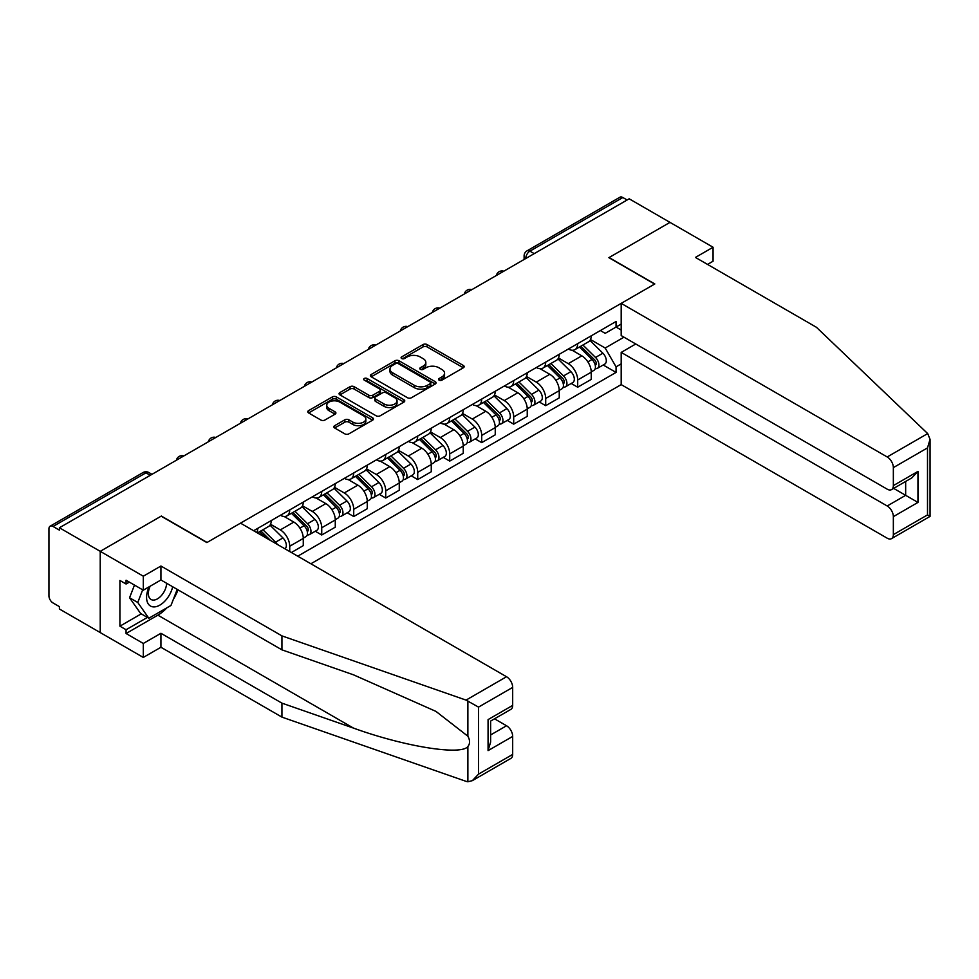 <?xml version="1.0" encoding="UTF-8"?>
<svg xmlns="http://www.w3.org/2000/svg" width="979" height="979" viewBox="0 0 979 979"><rect width="100%" height="100%" fill="white"/><g stroke="black" fill="none" stroke-linecap="round" stroke-linejoin="round"><path stroke-width="1.47" d="M439.106 380.146A1.995 1.15 0 0 0 441.933 380.146L463.324 367.786A2.851 1.64 0 0 0 464.156 366.623A2.851 1.64 0 0 0 463.324 365.461L427.077 344.547A2.851 1.64 0 0 0 423.05 344.547L401.659 356.894A1.995 1.15 0 0 0 401.084 357.702A1.995 1.15 0 0 0 401.659 358.522A1.995 1.15 0 0 0 404.486 358.522L407.252 356.919A9.105 5.262 0 0 1 420.138 356.919L423.161 358.669A9.105 5.262 0 0 1 425.828 362.389A9.105 5.262 0 0 1 423.161 366.109L420.383 367.7A1.995 1.15 0 0 0 419.807 368.52A1.995 1.15 0 0 0 420.383 369.328A1.995 1.15 0 0 0 423.209 369.328L425.975 367.737A9.105 5.262 0 0 1 438.861 367.737L441.884 369.475A9.105 5.262 0 0 1 444.552 373.195A9.105 5.262 0 0 1 441.884 376.915L439.106 378.518A1.995 1.15 0 0 0 438.531 379.326A1.995 1.15 0 0 0 439.106 380.146L439.106 378.518M334.671 425.669A2.851 1.64 0 0 0 333.839 426.832A2.851 1.64 0 0 0 334.671 427.994L344.841 433.868A2.851 1.64 0 0 0 348.867 433.868L372.62 420.15A2.851 1.64 0 0 0 373.464 418.988A2.851 1.64 0 0 0 372.62 417.825L336.384 396.911A2.851 1.64 0 0 0 332.358 396.911L308.605 410.617A2.851 1.64 0 0 0 307.773 411.78A2.851 1.64 0 0 0 308.605 412.942L320.879 420.04A2.851 1.64 0 0 0 324.906 420.04L335.075 414.166A2.851 1.64 0 0 0 335.907 413.003A2.851 1.64 0 0 0 335.075 411.841L328.993 408.329A7.612 4.393 0 0 1 326.753 405.22A7.612 4.393 0 0 1 331.453 401.157A7.612 4.393 0 0 1 339.762 402.112L363.613 415.879A7.612 4.393 0 0 1 365.84 418.988A7.612 4.393 0 0 1 361.141 423.05A7.612 4.393 0 0 1 352.844 422.096L348.867 419.807A2.851 1.64 0 0 0 344.841 419.807L334.671 425.669L334.671 427.994L344.841 422.169L344.841 419.807M59.413 527.767L629.179 198.81L669.991 222.38L608.877 257.661L654.608 284.069L207.083 542.452L161.351 516.043L100.225 551.336L59.413 527.767L59.413 530.141L53.05 526.469A5.801 3.353 -120 0 0 50.149 526.176A5.801 3.353 -120 0 0 48.95 528.831L48.95 595.856A5.801 3.353 -120 0 0 53.05 602.966L59.413 606.637L59.413 608.999L100.225 632.569L100.225 551.336L100.225 632.569L143.301 657.435L143.301 643.46L160.935 633.278L160.935 647.254L143.301 657.435M407.448 397.719A2.851 1.64 0 0 0 411.474 397.719L435.239 384.001A2.851 1.64 0 0 0 436.071 382.838A2.851 1.64 0 0 0 435.239 381.675L398.991 360.761A2.851 1.64 0 0 0 394.965 360.761L371.212 374.48A2.851 1.64 0 0 0 370.38 375.642A2.851 1.64 0 0 0 371.212 376.805L407.448 397.719M365.069 380.574A1.995 1.15 0 0 1 367.088 380.855L367.088 378.481L403.935 399.75A2.851 1.64 0 0 1 404.768 400.913A2.851 1.64 0 0 1 403.935 402.075L380.17 415.794A2.851 1.64 0 0 1 376.144 415.794L339.909 394.867L339.909 392.542A2.851 1.64 0 0 0 339.077 393.705A2.851 1.64 0 0 0 339.909 394.867M339.909 392.542L350.078 386.681A2.851 1.64 0 0 1 354.104 386.681L368.802 395.161A2.851 1.64 0 0 0 372.828 395.161L379.571 391.27A2.851 1.64 0 0 0 380.403 390.107A2.851 1.64 0 0 0 379.571 388.944L364.274 380.109A1.995 1.15 0 0 1 363.686 379.301A1.995 1.15 0 0 1 364.91 378.237A1.995 1.15 0 0 1 367.088 378.481M310.869 563.769L621.188 384.612L887.194 538.193A8.701 5.03 -120 0 0 891.551 538.621A8.701 5.03 -120 0 0 893.35 534.632L893.35 516.643A8.701 5.03 -120 0 0 887.194 505.984L905.661 495.325L917.959 502.423L893.35 516.643M534.216 253.634L529.908 251.15A5.801 3.353 60 0 0 527.008 250.869L619.927 197.22A5.801 3.353 60 0 1 622.828 197.513L529.908 251.15A5.801 3.353 120 0 0 525.809 258.26L525.809 258.493M627.135 199.997L622.828 197.513M577.696 343.629A13.339 7.697 60 0 1 574.942 349.625L588.477 341.806A13.339 7.697 -120 0 0 591.243 335.821M558.495 358.008L568.261 363.65A13.339 7.697 60 0 1 577.696 379.987L591.243 372.179A13.339 7.697 -120 0 0 581.807 355.83L572.115 350.237M591.243 372.179L591.243 379.399L577.696 387.207L571.21 383.462M574.942 349.625A13.339 7.697 60 0 1 568.371 349.026M577.696 379.987L577.696 387.207M545.707 362.108A13.339 7.697 60 0 1 542.941 368.092L556.476 360.284A13.339 7.697 -120 0 0 559.242 354.288M539.209 401.941L545.707 405.685L559.242 397.866L559.242 390.645A13.339 7.697 -120 0 0 549.806 374.308L540.114 368.716M542.941 368.092A13.339 7.697 60 0 1 536.37 367.492M526.494 376.474L536.272 382.116A13.339 7.697 60 0 1 545.707 398.465L545.707 405.685M513.706 380.586A13.339 7.697 60 0 1 510.94 386.57L524.487 378.751A13.339 7.697 -120 0 0 527.24 372.766M507.22 420.407L513.706 424.152L527.24 416.344L527.24 409.124A13.339 7.697 -120 0 0 517.805 392.775L508.125 387.182M510.94 386.57A13.339 7.697 60 0 1 504.381 385.971M494.493 394.953L504.271 400.595A13.339 7.697 60 0 1 513.706 416.932L513.706 424.152M481.717 399.053A13.339 7.697 60 0 1 478.951 405.037L492.486 397.229A13.339 7.697 -120 0 0 495.252 391.233M475.219 438.886L481.717 442.63L495.252 434.811L495.252 427.59A13.339 7.697 -120 0 0 485.817 411.253L476.124 405.661M478.951 405.037A13.339 7.697 60 0 1 472.38 404.437M462.504 413.419L472.282 419.061A13.339 7.697 60 0 1 481.717 435.41L481.717 442.63M449.716 417.531A13.339 7.697 60 0 1 446.95 423.515L460.497 415.696A13.339 7.697 -120 0 0 463.251 409.712M443.23 457.352L449.716 461.097L463.251 453.289L463.251 446.069A13.339 7.697 -120 0 0 453.815 429.72L444.136 424.127M446.95 423.515A13.339 7.697 60 0 1 440.391 422.916M430.503 431.898L440.281 437.54A13.339 7.697 60 0 1 449.716 453.877L449.716 461.097M417.727 435.998A13.339 7.697 60 0 1 414.961 441.982L428.496 434.174A13.339 7.697 -120 0 0 431.262 428.178M411.229 475.831L417.727 479.575L431.262 471.756L431.262 464.536A13.339 7.697 -120 0 0 421.827 448.198L412.135 442.606M414.961 441.982A13.339 7.697 60 0 1 408.39 441.382M398.514 450.364L408.292 456.006A13.339 7.697 60 0 1 417.727 472.355L417.727 479.575M385.726 454.476A13.339 7.697 60 0 1 382.96 460.46L396.495 452.641A13.339 7.697 -120 0 0 399.261 446.657M379.24 494.297L385.726 498.042L399.261 490.234L399.261 483.014A13.339 7.697 -120 0 0 389.826 466.665L380.133 461.072M382.96 460.46A13.339 7.697 60 0 1 376.389 459.861M366.513 468.843L376.291 474.485A13.339 7.697 60 0 1 385.726 490.822L385.726 498.042M353.725 472.943A13.339 7.697 60 0 1 350.971 478.927L364.506 471.119A13.339 7.697 -120 0 0 367.272 465.123M347.239 512.776L353.725 516.52L367.272 508.701L367.272 501.481A13.339 7.697 -120 0 0 357.837 485.143L348.145 479.551M350.971 478.927A13.339 7.697 60 0 1 344.4 478.327M334.524 487.309L344.29 492.951A13.339 7.697 60 0 1 353.725 509.3L353.725 516.52M321.736 491.421A13.339 7.697 60 0 1 318.97 497.405L332.505 489.586A13.339 7.697 -120 0 0 335.271 483.602M315.25 531.242L321.736 534.987L335.271 527.179L335.271 519.959A13.339 7.697 -120 0 0 325.836 503.61L316.144 498.017M318.97 497.405A13.339 7.697 60 0 1 312.399 496.806M302.523 505.788L312.301 511.43A13.339 7.697 60 0 1 321.736 527.767L321.736 534.987M289.735 509.888A13.339 7.697 60 0 1 286.969 515.872L300.516 508.064A13.339 7.697 -120 0 0 303.27 502.068M291.375 552.523L303.27 545.646L303.27 538.426A13.339 7.697 -120 0 0 293.847 522.088L284.155 516.496M286.969 515.872A13.339 7.697 60 0 1 280.41 515.272M270.522 524.254L280.3 529.896A13.339 7.697 60 0 1 289.735 546.245L289.735 551.569M257.453 532.931L268.515 526.531A13.339 7.697 -120 0 0 271.281 520.547M257.746 528.366A13.339 7.697 60 0 1 256.755 532.527M621.188 330.021L616.06 327.059L605.181 333.337L600.36 330.547M590.484 339.529L605.181 348.022L623.953 337.18M621.188 363.882L616.06 366.844L605.181 348.022M297.738 556.194L616.06 372.412L616.06 366.844M621.188 324.098L616.06 327.059L616.06 321.491L253.647 530.728M603.211 364.996L616.06 372.412M439.901 380.427L441.884 379.289A9.105 5.262 0 0 0 444.552 375.569L444.552 373.195M425.828 362.389L425.828 364.751A9.105 5.262 0 0 1 423.161 368.471L421.178 369.609M463.324 365.461L463.324 367.786L427.077 346.909A2.851 1.64 0 0 0 423.05 346.909L402.467 358.803M435.239 381.675L435.239 384.001L398.991 363.123A2.851 1.64 0 0 0 394.965 363.123L371.249 376.817L371.212 374.48M430.197 383.658A1.995 1.15 0 0 0 430.784 382.838A1.995 1.15 0 0 0 430.197 382.03L398.392 363.662A1.995 1.15 0 0 0 395.577 363.662L392.652 365.351A9.105 5.262 0 0 0 389.985 369.071A9.105 5.262 0 0 0 392.652 372.791L414.398 385.347A9.105 5.262 0 0 0 427.285 385.347L430.197 383.658L430.197 386.02A1.995 1.15 0 0 0 430.784 385.212L430.784 382.838M389.985 369.071L389.985 371.433A9.105 5.262 0 0 0 392.652 375.153L392.652 372.791M430.197 386.02L427.285 387.708A9.105 5.262 0 0 1 414.398 387.708L392.652 375.153M339.946 394.892L350.078 389.042L350.078 386.681M380.403 390.107L380.403 392.481A2.851 1.64 0 0 1 379.571 393.644L372.828 397.535A2.851 1.64 0 0 1 368.802 397.535L354.104 389.042A2.851 1.64 0 0 0 350.078 389.042M367.088 380.855L403.886 402.1M384.049 403.972A7.612 4.393 0 0 0 392.346 404.927A7.612 4.393 0 0 0 397.046 400.864A7.612 4.393 0 0 0 394.818 397.755L386.411 392.897A2.851 1.64 0 0 0 382.385 392.897L375.642 396.789A2.851 1.64 0 0 0 374.81 397.951A2.851 1.64 0 0 0 375.642 399.114L384.049 403.972L384.049 406.334A7.612 4.393 0 0 0 392.346 407.288A7.612 4.393 0 0 0 397.046 403.226L397.046 400.864M374.81 397.951L374.81 400.325A2.851 1.64 0 0 0 375.642 401.488L375.642 399.114M384.049 406.334L375.642 401.488M365.84 418.988L365.84 421.362A7.612 4.393 0 0 1 361.141 425.424A7.612 4.393 0 0 1 352.844 424.47L348.867 422.169A2.851 1.64 0 0 0 344.841 422.169M326.753 405.22L326.753 407.582A7.612 4.393 0 0 0 328.993 410.69L328.993 408.329M335.075 411.841L335.075 414.166L328.993 410.69M372.583 420.175L336.384 399.273A2.851 1.64 0 0 0 332.358 399.273L308.642 412.967L308.605 410.617M579.421 347.031L592.026 359.464A7.257 4.185 60 0 1 593.935 370.343L591.23 371.91M581.942 349.515L587.278 352.599M580.816 346.223L594.62 359.844A3.475 2.007 60 0 1 595.538 365.069A3.475 2.007 60 0 1 595.22 365.191M582.909 345.024L595.513 357.457A7.257 4.185 60 0 1 597.423 368.324A7.257 4.185 60 0 1 595.232 368.557M589.958 340.435L602.893 353.199A7.257 4.185 60 0 1 604.814 364.066L597.423 368.324M547.432 365.51L560.037 377.943A7.257 4.185 60 0 1 561.946 388.81L559.242 390.376M549.941 367.982L555.289 371.078M548.827 364.702L562.631 378.322A3.475 2.007 60 0 1 563.549 383.535A3.475 2.007 60 0 1 563.231 383.658M550.908 363.49L563.512 375.924A7.257 4.185 60 0 1 565.434 386.803A7.257 4.185 60 0 1 563.243 387.035M557.969 358.901L570.904 371.665A7.257 4.185 60 0 1 572.813 382.544L565.434 386.803M515.431 383.976L528.036 396.409A7.257 4.185 60 0 1 529.945 407.288L527.24 408.855M517.94 386.46L523.288 389.544M516.826 383.168L530.63 396.789A3.475 2.007 60 0 1 531.548 402.014A3.475 2.007 60 0 1 531.23 402.136M518.919 381.969L531.524 394.402A7.257 4.185 60 0 1 533.433 405.269A7.257 4.185 60 0 1 531.242 405.502M525.968 377.38L538.903 390.144A7.257 4.185 60 0 1 540.824 401.011L533.433 405.269M927.688 433.587L930.05 439.326L927.505 447.892L893.35 467.619A8.701 5.03 -120 0 0 887.194 456.96L927.688 433.587L816.437 327.292L695.433 257.428L713.067 247.246L669.991 222.38L609.085 257.55L654.816 283.959L621.188 303.368L887.194 456.96M713.067 247.246L713.067 261.222L707.536 264.416M621.188 384.612L621.188 352.403L887.194 505.984M621.188 303.368L621.188 335.577L887.194 489.17A8.701 5.03 -120 0 0 891.551 489.598A8.701 5.03 -120 0 0 893.35 485.608L893.35 467.619M635.75 343.996L621.188 352.403M893.643 488.386L905.661 495.325L905.661 481.448M893.35 485.608L917.959 471.401L911.816 477.899L891.551 489.598M893.35 534.632L927.505 514.917L928.802 515.664M160.935 633.278L281.94 703.142L281.94 717.117L466.041 781.34L467.876 781.78L472.38 780.63L478.535 774.132L512.678 754.417A8.701 5.03 60 0 1 510.879 758.395L472.38 780.63M281.94 703.142L353.468 728.095C404.278 746.561 461.207 755.727 467.876 746.524C470.116 743.722 470.116 740.283 467.876 736.208L435.924 711.378L353.468 674.812L281.94 649.848L160.935 579.984L143.301 590.178L126.071 580.229L126.071 584.01L119.915 580.461L119.915 626.168L126.071 629.73L147.401 617.406M281.94 717.117L160.935 647.254M512.678 687.393L478.535 707.107L466.041 700.107L281.94 635.885L160.935 566.021L143.301 576.203L100.225 551.336L161.143 516.166L206.875 542.574L240.516 523.153L506.535 676.734A8.701 5.03 60 0 1 512.678 687.393L512.678 705.394A8.701 5.03 60 0 1 510.879 709.371L490.626 721.07L490.626 742.045L488.068 750.624L488.068 719.602C491.397 721.511 491.397 721.511 488.068 719.602L512.678 705.394M143.301 576.203L143.301 590.178M166.907 607.812A32.637 18.846 -60 0 1 157.864 615.155L126.071 633.511L143.301 643.46M126.071 633.511L126.071 629.73M160.935 566.021L160.935 579.984M281.94 635.885L281.94 649.848M490.626 734.948L506.535 725.757A8.701 5.03 60 0 1 512.678 736.416L512.678 754.417M506.535 725.757L494.517 718.819M178.019 589.847A32.637 18.846 -60 0 1 173.381 599.27M129.35 582.126L126.071 584.01M119.915 626.168L141.245 613.857M149.163 586.788A18.858 10.879 120 0 0 146.581 597.398A18.858 10.879 120 0 0 157.962 606.05A18.858 10.879 120 0 0 172.671 586.764M150.179 586.201A12.911 7.453 120 0 0 148.355 593.568A12.911 7.453 120 0 0 151.023 599.478A12.911 7.453 120 0 0 160.886 596.113A12.911 7.453 120 0 0 166.601 583.264M177.211 589.382L170.982 605.45L148.832 618.238L140.633 613.503L129.558 597.753L134.478 585.075M148.832 618.238L137.77 602.489L142.677 589.823M129.558 597.753L137.77 602.489M483.43 402.455L496.035 414.888A7.257 4.185 60 0 1 497.956 425.755L495.252 427.321M485.951 404.927L491.287 408.023M484.838 401.647L498.641 415.267A3.475 2.007 60 0 1 499.559 420.481A3.475 2.007 60 0 1 499.241 420.603M486.918 400.435L499.523 412.869A7.257 4.185 60 0 1 501.444 423.748A7.257 4.185 60 0 1 499.253 423.98M493.979 395.846L506.914 408.61A7.257 4.185 60 0 1 508.823 419.489L501.444 423.748M451.441 420.921L464.046 433.354A7.257 4.185 60 0 1 465.955 444.233L463.251 445.8M453.95 423.405L459.298 426.489M452.836 420.113L466.64 433.734A3.475 2.007 60 0 1 467.558 438.959A3.475 2.007 60 0 1 467.24 439.081M454.929 418.914L467.534 431.347A7.257 4.185 60 0 1 469.443 442.214A7.257 4.185 60 0 1 467.252 442.447M461.978 414.325L474.913 427.089A7.257 4.185 60 0 1 476.822 437.956L469.443 442.214M419.44 439.4L432.045 451.833A7.257 4.185 60 0 1 433.966 462.7L431.262 464.266M421.961 441.884L427.297 444.968M420.848 438.592L434.639 452.212A3.475 2.007 60 0 1 435.557 457.426A3.475 2.007 60 0 1 435.251 457.548M422.928 437.38L435.533 449.814A7.257 4.185 60 0 1 437.454 460.693A7.257 4.185 60 0 1 435.263 460.925M429.989 432.791L442.924 445.555A7.257 4.185 60 0 1 444.833 456.434L437.454 460.693M387.451 457.866L400.056 470.312A7.257 4.185 60 0 1 401.965 481.178L399.261 482.745M389.96 460.35L395.308 463.434M388.847 457.058L402.65 470.679A3.475 2.007 60 0 1 403.568 475.904A3.475 2.007 60 0 1 403.25 476.027M390.939 455.859L403.544 468.292A7.257 4.185 60 0 1 405.453 479.159A7.257 4.185 60 0 1 403.262 479.392M397.988 451.27L410.923 464.034A7.257 4.185 60 0 1 412.832 474.901L405.453 479.159M355.45 476.345L368.055 488.778A7.257 4.185 60 0 1 369.964 499.645L367.26 501.211M357.971 478.829L363.307 481.913M356.846 475.537L370.649 489.157A3.475 2.007 60 0 1 371.567 494.371A3.475 2.007 60 0 1 371.249 494.493M358.938 474.325L371.543 486.771A7.257 4.185 60 0 1 373.452 497.638A7.257 4.185 60 0 1 371.261 497.87M365.987 469.736L378.922 482.5A7.257 4.185 60 0 1 380.843 493.379L373.452 497.638M323.462 494.811L336.066 507.257A7.257 4.185 60 0 1 337.975 518.124L335.271 519.69M325.97 497.295L331.318 500.379M324.857 494.003L338.661 507.624A3.475 2.007 60 0 1 339.578 512.849A3.475 2.007 60 0 1 339.26 512.972M326.949 492.804L339.554 505.237A7.257 4.185 60 0 1 341.463 516.104A7.257 4.185 60 0 1 339.272 516.337M333.998 488.215L346.933 500.979A7.257 4.185 60 0 1 348.842 511.846L341.463 516.104M291.461 513.29L304.065 525.723A7.257 4.185 60 0 1 305.974 536.59L303.27 538.156M293.969 515.774L299.317 518.858M292.856 512.482L306.66 526.102A3.475 2.007 60 0 1 307.577 531.316A3.475 2.007 60 0 1 307.259 531.438M294.948 511.271L307.553 523.716A7.257 4.185 60 0 1 309.462 534.583A7.257 4.185 60 0 1 307.271 534.815M301.997 506.681L314.932 519.445A7.257 4.185 60 0 1 316.853 530.324L309.462 534.583M259.459 531.756L265.162 537.373M261.98 534.24L267.316 537.324M270.498 540.469L260.867 530.948M262.947 529.749L275.552 542.182A7.257 4.185 60 0 1 277.29 544.385M270.008 525.16L282.943 537.924A7.257 4.185 60 0 1 284.889 548.766M526.017 258.37L525.809 258.26A5.801 3.353 0 0 1 524.108 255.886L524.108 259.472M289.735 546.245L303.27 538.426M321.736 527.767L335.271 519.959M353.725 509.3L367.272 501.481M385.726 490.822L399.261 483.014M417.727 472.355L431.262 464.536M449.716 453.877L463.251 446.069M481.717 435.41L495.252 427.59M513.706 416.932L527.24 409.124M545.707 398.465L559.242 390.645M280.3 529.896L293.847 522.088M312.301 511.43L325.836 503.61M344.29 492.951L357.837 485.143M376.291 474.485L389.826 466.665M408.292 456.006L421.827 448.198M440.281 437.54L453.815 429.72M472.282 419.061L485.817 411.253M504.271 400.595L517.805 392.775M536.272 382.116L549.806 374.308M568.261 363.65L581.807 355.83M503.304 271.489A5.801 3.353 120 0 0 500.734 272.97M471.303 289.968A5.801 3.353 120 0 0 468.745 291.448M439.302 308.434A5.801 3.353 120 0 0 436.744 309.915M407.313 326.913A5.801 3.353 120 0 0 404.755 328.393M375.312 345.379A5.801 3.353 120 0 0 372.754 346.86M343.323 363.858A5.801 3.353 120 0 0 340.753 365.338M311.322 382.324A5.801 3.353 120 0 0 308.764 383.805M279.333 400.803A5.801 3.353 120 0 0 276.763 402.283M247.332 419.269A5.801 3.353 120 0 0 244.774 420.75M215.343 437.748A5.801 3.353 120 0 0 212.773 439.228M183.342 456.214A5.801 3.353 120 0 0 180.785 457.695M150.264 475.317L145.969 472.82L53.05 526.469M151.965 474.325L148.869 472.539A5.801 3.353 120 0 0 145.969 472.82A5.801 3.353 60 0 0 143.056 472.539L50.149 526.176M441.884 379.289L441.884 376.915M420.383 369.328L420.383 367.7M423.161 368.471L423.161 366.109M401.659 358.522L401.659 356.894M423.05 346.909L423.05 344.547M427.077 346.909L427.077 344.547M394.965 363.123L394.965 360.761M398.991 363.123L398.991 360.761M414.398 387.708L414.398 385.347M427.285 387.708L427.285 385.347M354.104 389.042L354.104 386.681M368.802 397.535L368.802 395.161M372.828 397.535L372.828 395.161M379.571 393.644L379.571 391.27M403.935 402.075L403.935 399.75M348.867 422.169L348.867 419.807M352.844 424.47L352.844 422.096M332.358 399.273L332.358 396.911M336.384 399.273L336.384 396.911M372.62 420.15L372.62 417.825M592.026 359.464L587.865 361.875M596.26 363.466L594.951 364.225M602.893 353.199L595.513 357.457M560.037 377.943L555.864 380.341M564.271 381.945L562.962 382.691M570.904 371.665L563.512 375.924M528.036 396.409L523.875 398.82M532.27 400.411L530.961 401.17M538.903 390.144L531.524 394.402M927.505 514.917L927.505 447.892M917.959 471.401L917.959 502.423M467.876 781.78L467.876 746.524M467.876 736.208L467.876 700.952M478.535 707.107L478.535 774.132M512.678 736.416L488.068 750.624M466.041 700.107L506.535 676.734M157.864 615.155L353.468 728.095M496.035 414.888L491.874 417.287M500.281 418.89L498.972 419.636M506.914 408.61L499.523 412.869M464.046 433.354L459.885 435.765M468.28 437.356L466.971 438.115M474.913 427.089L467.534 431.347M432.045 451.833L427.884 454.232M436.279 455.835L434.982 456.593M442.924 445.555L435.533 449.814M400.056 470.312L395.883 472.71M404.29 474.301L402.981 475.06M410.923 464.034L403.544 468.292M368.055 488.778L363.894 491.189M372.289 492.78L370.98 493.538M378.922 482.5L371.543 486.771M336.066 507.257L331.893 509.655M340.3 511.246L338.991 512.005M346.933 500.979L339.554 505.237M304.065 525.723L299.904 528.134M308.299 529.725L306.99 530.483M314.932 519.445L307.553 523.716M282.943 537.924L275.552 542.182M503.793 271.207A5.801 5.801 0 0 0 496.353 275.503M471.792 289.674A5.801 5.801 0 0 0 464.352 293.981M439.804 308.152A5.801 5.801 0 0 0 432.363 312.448M407.802 326.619A5.801 5.801 0 0 0 400.362 330.926M375.814 345.097A5.801 5.801 0 0 0 368.361 349.393M343.813 363.576A5.801 5.801 0 0 0 336.372 367.871M311.811 382.043A5.801 5.801 0 0 0 304.371 386.338M279.823 400.521A5.801 5.801 0 0 0 272.382 404.816M247.822 418.988A5.801 5.801 0 0 0 240.381 423.283M215.833 437.466A5.801 5.801 0 0 0 208.392 441.762M183.832 455.933A5.801 5.801 0 0 0 176.391 460.228M148.869 472.539A5.801 5.801 0 0 0 143.056 472.539M527.008 250.869A5.801 5.801 0 0 0 524.108 255.886M930.05 439.326L930.05 516.398L891.551 538.621"/></g></svg>
